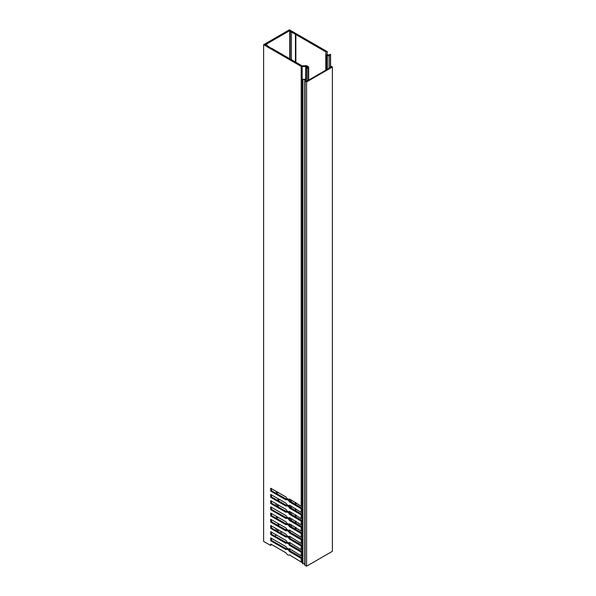 <?xml version="1.0" encoding="UTF-8"?>
<svg xmlns="http://www.w3.org/2000/svg" width="596" height="596" viewBox="0 0 596 596"><rect width="100%" height="100%" fill="white"/><g stroke="black" fill="none" stroke-linecap="round" stroke-linejoin="round"><path stroke-width="0.89" d="M302.574 551.367L301.204 551.717L301.204 555.852L302.574 556.56M301.204 555.852L289.492 548.663A3.196 1.84 60 0 1 289.336 548.774A3.196 1.84 60 0 1 287.741 548.618A3.196 1.84 60 0 1 285.991 546.651L270.666 537.912L270.793 540.818L285.991 549.564A3.196 1.84 60 0 1 286.147 549.452A3.196 1.84 60 0 1 289.492 551.576L300.645 558.057L301.204 557.923L301.204 562.058L302.574 562.773M302.574 545.161L301.204 545.511L301.204 549.639L302.574 550.354M301.204 549.639L289.492 542.457A3.196 1.84 60 0 1 289.336 542.569A3.196 1.84 60 0 1 287.741 542.412A3.196 1.84 60 0 1 285.991 540.445L270.666 531.707L270.793 534.612L285.991 543.351A3.196 1.84 60 0 1 286.147 543.247A3.196 1.84 60 0 1 289.492 545.37L300.645 551.844L301.204 551.717M302.574 538.955L301.204 539.298L301.204 543.433L302.574 544.141M301.204 543.433L289.492 536.251A3.196 1.84 60 0 1 289.336 536.355A3.196 1.84 60 0 1 287.741 536.199A3.196 1.84 60 0 1 285.991 534.232L270.666 525.493L270.793 528.399L285.991 537.145A3.196 1.84 60 0 1 286.147 537.033A3.196 1.84 60 0 1 289.492 539.157L300.645 545.638L301.204 545.511M302.574 532.742L301.204 533.092L301.204 537.22L302.574 537.935M301.204 537.22L289.492 530.038A3.196 1.84 60 0 1 289.336 530.149A3.196 1.84 60 0 1 287.741 529.993A3.196 1.84 60 0 1 285.991 528.026L270.666 519.287L270.793 522.193L285.991 530.939A3.196 1.84 60 0 1 286.147 530.827A3.196 1.84 60 0 1 289.492 532.951L300.645 539.432L301.204 539.298M302.574 526.536L301.204 526.879L301.204 531.014L302.574 531.729M301.204 531.014L289.492 523.832A3.196 1.84 60 0 1 289.336 523.944A3.196 1.84 60 0 1 287.741 523.78A3.196 1.84 60 0 1 285.991 521.813L270.666 513.082L270.793 515.987L285.991 524.726A3.196 1.84 60 0 1 286.147 524.622A3.196 1.84 60 0 1 289.492 526.745L300.645 533.219L301.204 533.092M302.574 520.323L301.204 520.673L301.204 524.808L302.574 525.516M301.204 524.808L289.492 517.626A3.196 1.84 60 0 1 289.336 517.73A3.196 1.84 60 0 1 287.741 517.574A3.196 1.84 60 0 1 285.991 515.607L270.666 506.868L270.793 509.774L285.991 518.52A3.196 1.84 60 0 1 286.147 518.408A3.196 1.84 60 0 1 289.492 520.532L300.645 527.013L301.204 526.879M302.574 514.117L301.204 514.467L301.204 518.595L302.574 519.31M301.204 518.595L289.492 511.413A3.196 1.84 60 0 1 289.336 511.524A3.196 1.84 60 0 1 287.741 511.368A3.196 1.84 60 0 1 285.991 509.401L270.666 500.662L270.793 503.568L285.991 512.314A3.196 1.84 60 0 1 286.147 512.202A3.196 1.84 60 0 1 289.492 514.326L300.645 520.8L301.204 520.673M302.574 507.911L301.204 508.254L301.204 512.389L302.574 513.104M301.204 512.389L289.492 505.207A3.196 1.84 60 0 1 289.336 505.319A3.196 1.84 60 0 1 287.741 505.155A3.196 1.84 60 0 1 285.991 503.188L270.666 494.457L270.793 497.362L285.991 506.101A3.196 1.84 60 0 1 286.147 505.989A3.196 1.84 60 0 1 289.492 508.12L300.645 514.594L301.204 514.467M295.869 62.282L295.869 34.568L326.087 52.016L325.788 54.013A2.25 1.296 0 0 0 325.781 54.124A2.25 1.296 0 0 0 326.437 55.048L327.398 55.599A1.214 0.7 0 0 0 329.119 55.599L330.393 54.348L328.262 55.056L327.338 54.527A0.976 0.559 180 0 1 327.055 54.124A0.976 0.559 180 0 1 327.062 54.08L327.368 52.061A1.214 0.7 0 0 0 327.368 52.001A1.214 0.7 0 0 0 327.01 51.502L289.418 29.8L263.611 44.7L301.204 66.402L301.204 506.183L302.574 506.891M301.204 506.183L289.492 498.994A3.196 1.84 60 0 1 289.336 499.105A3.196 1.84 60 0 1 287.741 498.949A3.196 1.84 60 0 1 285.991 496.982L270.666 488.243L270.793 491.149L285.991 499.895A3.196 1.84 60 0 1 286.147 499.783A3.196 1.84 60 0 1 289.492 501.907L300.645 508.388L301.204 508.254M301.204 562.058L289.492 554.876A3.196 1.84 60 0 1 289.336 554.988A3.196 1.84 60 0 1 287.741 554.824A3.196 1.84 60 0 1 285.991 552.857L270.793 544.051L270.666 545.467L271.374 544.379M276.455 492.497A1.371 0.79 120 0 0 276.514 492.467A1.371 0.79 120 0 0 277.14 491.834M278.049 492.356A1.371 0.79 -60 0 1 277.416 492.989A1.371 0.79 -60 0 1 276.73 493.056A1.371 0.79 -60 0 1 276.447 492.43L276.447 491.439M276.455 517.335A1.371 0.79 120 0 0 276.514 517.298A1.371 0.79 120 0 0 277.14 516.672M278.049 517.194A1.371 0.79 -60 0 1 277.416 517.82A1.371 0.79 -60 0 1 276.73 517.894A1.371 0.79 -60 0 1 276.447 517.261L276.447 516.27M295.869 34.568L295.437 34.322L295.437 62.036M295.869 502.652L295.869 504.588M295.869 508.857L295.869 510.794M295.869 515.063L295.869 517M295.869 521.277L295.869 523.213M295.869 527.482L295.869 529.419M295.437 34.322L291.444 32.013L290.192 31.886L290.52 31.476L289.76 30.642L289.76 58.758M286.899 549.035A3.196 1.84 60 0 1 287.048 548.931A3.196 1.84 60 0 1 290.394 551.054L301.546 557.536L302.574 557.178M271.374 538.173L271.485 540.423L286.855 549.043M271.374 531.967L271.485 534.21L286.855 542.837M286.899 542.829A3.196 1.84 60 0 1 287.048 542.725A3.196 1.84 60 0 1 290.394 544.848L301.546 551.322L302.574 550.972M271.374 525.754L271.485 528.004L286.855 536.623M286.899 536.616A3.196 1.84 60 0 1 287.048 536.512A3.196 1.84 60 0 1 290.394 538.635L301.546 545.117L302.574 544.759M271.374 519.548L271.485 521.791L286.855 530.418M286.899 530.41A3.196 1.84 60 0 1 287.048 530.306A3.196 1.84 60 0 1 290.394 532.429L301.546 538.911L302.574 538.553M271.374 513.335L271.485 515.585L286.855 524.212M286.899 524.204A3.196 1.84 60 0 1 287.048 524.1A3.196 1.84 60 0 1 290.394 526.223L301.546 532.697L302.574 532.347M271.374 507.129L271.485 509.379L286.855 517.998M286.899 517.991A3.196 1.84 60 0 1 287.048 517.887A3.196 1.84 60 0 1 290.394 520.01L301.546 526.492L302.574 526.134M271.374 500.923L271.485 503.166L286.855 511.793M286.899 511.785A3.196 1.84 60 0 1 287.048 511.681A3.196 1.84 60 0 1 290.394 513.804L301.546 520.278L302.574 519.928M271.374 494.71L271.485 496.96L286.855 505.587M286.899 505.579A3.196 1.84 60 0 1 287.048 505.468A3.196 1.84 60 0 1 290.394 507.598L301.546 514.072L302.574 513.722M271.374 488.504L271.485 490.754L286.855 499.373M286.899 499.366A3.196 1.84 60 0 1 287.048 499.262A3.196 1.84 60 0 1 290.394 501.385L301.546 507.867L302.574 507.509M302.574 557.58L301.204 557.923M276.924 506.064A1.974 1.14 120 0 0 277.803 504.633M277.915 500.424L277.915 500.23A1.974 1.14 120 0 0 277.848 499.776M263.611 44.7L263.611 541.392L270.666 545.467M276.924 530.902A1.974 1.14 120 0 0 277.803 529.471M277.915 525.262L277.915 525.061A1.974 1.14 120 0 0 277.848 524.607M278.704 505.155A1.974 1.14 -60 0 1 277.825 506.585M276.022 505.542L276.022 503.605M277.252 500.044A1.974 1.14 -60 0 1 278.406 499.843A1.974 1.14 -60 0 1 278.816 500.752L278.816 500.945M274.883 535.931L276.559 534.962M280.254 532.824L281.938 531.856M285.633 529.717L286.706 529.099M271.441 48.425L267.448 45.87L267.224 45.147L265.071 44.901L289.76 30.642M278.704 529.993A1.974 1.14 -60 0 1 277.825 531.423M276.022 530.373L276.022 528.436M277.252 524.882A1.974 1.14 -60 0 1 278.406 524.681A1.974 1.14 -60 0 1 278.816 525.583L278.816 525.784M295.437 502.398L295.437 504.335M295.437 508.612L295.437 510.548M295.437 514.817L295.437 516.754M295.437 521.023L295.437 522.96M295.437 527.236L295.437 529.173M291.444 32.013L291.444 59.727M291.444 500.096L291.444 502.033M291.444 506.302L291.444 508.239M291.444 512.508L291.444 514.445M291.444 518.721L291.444 520.658M291.444 524.927L291.444 526.864M271.441 488.541L271.441 490.717M271.441 494.755L271.441 496.93M271.441 500.96L271.441 503.136M271.441 507.166L271.441 509.342M271.441 513.38L271.441 515.555M271.441 519.585L271.441 521.761M271.441 525.791L271.441 527.974M271.441 532.005L271.441 534.18M271.441 538.21L271.441 540.386M271.441 544.424L271.374 544.93M301.204 66.402A1.214 0.7 0 0 0 302.172 66.61L305.666 66.432A0.976 0.559 180 0 1 306.433 66.596L307.357 67.124L305.942 68.093L307.029 68.354L308.303 67.624A1.214 0.7 0 0 0 308.661 67.124A1.214 0.7 0 0 0 308.303 66.625L307.342 66.074A2.25 1.296 0 0 0 305.554 65.694L302.09 65.873L271.441 48.179M289.76 499.12L289.76 500.409M289.76 505.333L289.76 506.615M289.76 511.539L289.76 512.828M289.76 517.745L289.76 519.034M289.76 523.958L289.76 525.24M290.192 31.886L290.192 59.004M290.192 499.373L290.192 501.027M290.192 505.579L290.192 507.233M290.192 511.785L290.192 513.439M290.192 517.998L290.192 519.652M290.192 524.204L290.192 525.858M332.389 67.028L306.582 81.928L306.582 566.2L332.389 551.3L332.389 67.028L330.84 66.134A0.976 0.559 0 0 0 330.579 66.022M330.579 66.625L331.272 67.028L306.582 81.279L305.465 80.639L305.942 80.356M305.942 79.655L302.574 79.372L305.517 79.194A0.976 0.559 180 0 1 305.942 79.261M304.75 563.905L302.574 563.645L302.574 79.372M306.582 81.928L305.033 81.034A0.976 0.559 0 0 1 304.75 80.639A0.976 0.559 0 0 1 305.033 80.237L305.942 79.715M306.582 566.2L305.033 565.306A0.976 0.559 180 0 1 304.75 564.911L304.75 80.639M302.172 557.595L302.172 562.795M302.172 551.382L302.172 556.59M302.172 545.176L302.172 550.376M302.172 538.97L302.172 544.17M302.172 532.757L302.172 537.957M302.172 526.551L302.172 531.751M302.172 520.345L302.172 525.545M302.172 514.132L302.172 519.332M302.172 507.926L302.172 513.126M325.788 54.243L325.788 70.194M326.437 55.048L326.437 69.814M327.398 55.599L327.398 69.263M329.119 55.599L329.119 68.272M330.393 54.869L330.393 67.534M302.172 66.61L302.172 506.92M305.666 66.432L305.666 79.201M306.433 66.596L306.433 67.653M307.029 68.354L307.029 81.019M308.303 67.624L308.303 80.289M278.816 525.583L277.915 525.061M278.816 500.752L277.915 500.23M301.688 507.889L300.779 508.41M301.546 507.867L300.645 508.388M290.461 501.459L289.559 501.981M290.394 501.385L289.492 501.907M286.832 499.366L285.924 499.888M302.574 507.568L301.8 508.015M271.485 490.754L270.793 491.149M271.374 490.523L270.666 490.925M301.688 514.095L300.779 514.616M301.546 514.072L300.645 514.594M290.461 507.673L289.559 508.194M290.394 507.598L289.492 508.12M286.832 505.572L285.924 506.093M302.574 513.774L301.8 514.221M271.485 496.96L270.793 497.362M271.374 496.729L270.666 497.138M301.688 520.301L300.779 520.822M301.546 520.278L300.645 520.8M290.461 513.879L289.559 514.4M290.394 513.804L289.492 514.326M286.832 511.785L285.924 512.307M302.574 519.988L301.8 520.435M271.485 503.166L270.793 503.568M271.374 502.935L270.666 503.344M301.688 526.514L300.779 527.035M301.546 526.492L300.645 527.013M290.461 520.085L289.559 520.606M290.394 520.01L289.492 520.532M286.832 517.991L285.924 518.513M302.574 526.193L301.8 526.64M271.485 509.379L270.793 509.774M271.374 509.148L270.666 509.55M301.688 532.72L300.779 533.241M301.546 532.697L300.645 533.219M290.461 526.298L289.559 526.819M290.394 526.223L289.492 526.745M286.832 524.197L285.924 524.718M302.574 532.399L301.8 532.846M271.485 515.585L270.793 515.987M271.374 515.354L270.666 515.763M301.688 538.933L300.779 539.455M301.546 538.911L300.645 539.432M290.461 532.504L289.559 533.025M290.394 532.429L289.492 532.951M286.832 530.41L285.924 530.932M302.574 538.613L301.8 539.06M271.485 521.791L270.793 522.193M271.374 521.56L270.666 521.969M301.688 545.139L300.779 545.66M301.546 545.117L300.645 545.638M290.461 538.71L289.559 539.231M290.394 538.635L289.492 539.157M286.832 536.616L285.924 537.138M302.574 544.818L301.8 545.265M271.485 528.004L270.793 528.399M271.374 527.773L270.666 528.175M301.688 551.345L300.779 551.866M301.546 551.322L300.645 551.844M290.461 544.923L289.559 545.444M290.394 544.848L289.492 545.37M286.832 542.829L285.924 543.351M302.574 551.024L301.8 551.471M271.485 534.21L270.793 534.612M271.374 533.979L270.666 534.388M301.688 557.558L300.779 558.08M301.546 557.536L300.645 558.057M290.461 551.129L289.559 551.65M290.394 551.054L289.492 551.576M286.832 549.035L285.924 549.557M302.574 557.238L301.8 557.685M271.485 540.423L270.793 540.818M271.374 540.185L270.666 540.594M302.954 79.596L302.954 563.868M305.033 81.034L305.033 565.306M325.781 54.124L325.781 70.201M330.579 54.608L330.579 67.43M305.942 68.093L305.942 80.914M308.661 67.124L308.661 80.08M287.048 499.262L286.147 499.783M287.048 505.468L286.147 505.989M287.048 511.681L286.147 512.202M287.048 517.887L286.147 518.408M287.048 524.1L286.147 524.622M287.048 530.306L286.147 530.827M287.048 536.512L286.147 537.033M287.048 542.725L286.147 543.247M287.048 548.931L286.147 549.452"/></g></svg>
